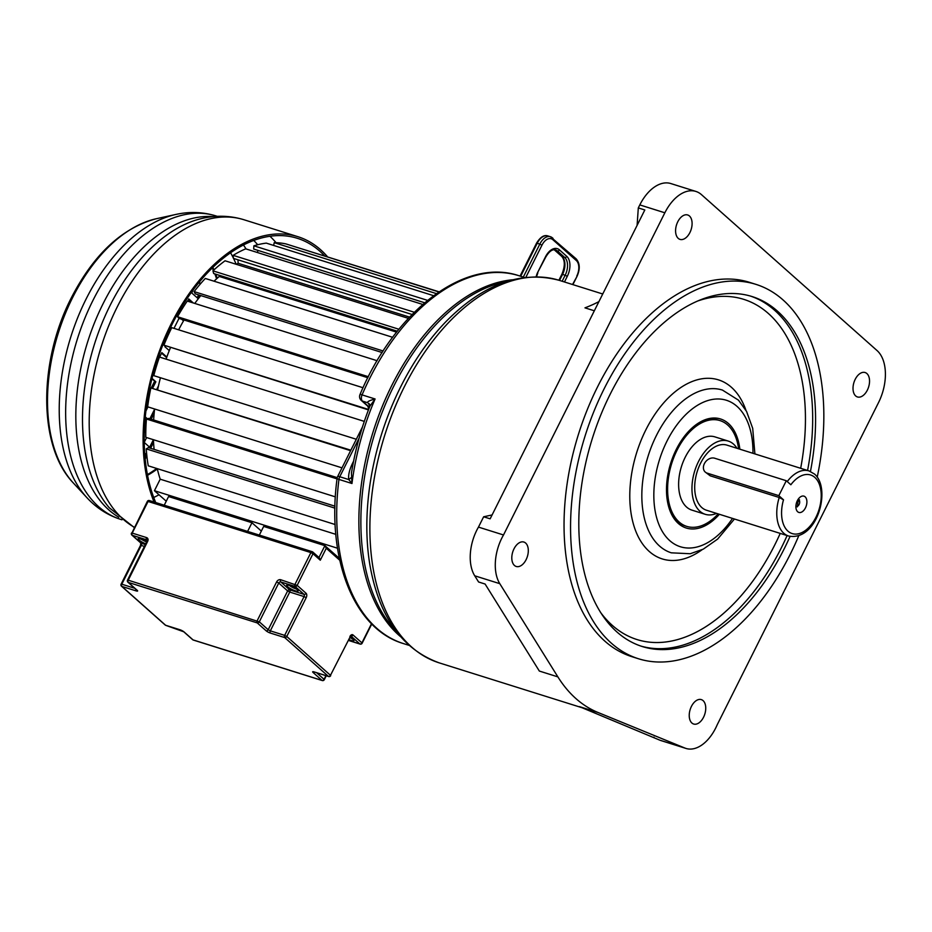 <?xml version="1.0" encoding="UTF-8"?>
<svg xmlns="http://www.w3.org/2000/svg" width="932" height="932" viewBox="0 0 932 932"><rect width="100%" height="100%" fill="white"/><g stroke="black" fill="none" stroke-linecap="round" stroke-linejoin="round"><path stroke-width="1.4" d="M719.388 514.289A57.155 34.263 -72.6 0 1 667.557 501.929A57.155 34.263 -72.6 0 1 676.271 449.422A57.155 34.263 -72.6 0 1 690.251 429.687A57.155 34.263 -72.6 0 1 728.428 423.512A57.155 34.263 -72.6 0 1 739.845 449.189M738.61 448.793A55.442 33.237 107.4 0 0 720.005 420.6L718.712 420.192A55.442 33.237 107.4 0 0 689.797 430.141M705.244 472.058L710.184 475.809L779.222 497.49L783.509 499.808A30.709 18.407 107.4 0 0 787.971 531.158A30.709 18.407 107.4 0 0 815.989 517.178A30.709 18.407 107.4 0 0 814.824 477.405A30.709 18.407 107.4 0 0 790.849 484.768L786.293 480.726L714.646 458.218A8.528 6.594 -48.4 0 0 704.394 463.635A8.528 6.594 -48.4 0 0 705.244 472.058A8.528 6.594 -48.4 0 0 707.178 473.141L778.826 495.649L786.293 480.726M659.844 740.171L684.892 748.047L597.948 712.456L579.413 706.631L659.844 740.171A38.387 23.009 107.4 0 0 660.939 740.567L685.987 748.443A38.387 23.009 107.4 0 0 715.706 727.997A38.387 23.009 107.4 0 0 717.221 724.735L878.55 402.542A40.088 24.034 -72.6 0 0 877.094 350.595L701.435 194.613A40.088 24.034 -72.6 0 0 695.889 191.433L670.842 183.557A40.088 24.034 -72.6 0 0 639.806 204.912L638.303 207.918L644.816 209.968L490.15 518.821L483.638 516.782L492.084 514.953M684.892 748.047A38.387 23.009 107.4 0 0 685.987 748.443M601.746 293.685A30.709 6.384 26.6 0 1 602.876 293.72M594.325 310.787L584.97 307.851A228.363 169.577 -106.4 0 0 598.927 301.618M526.126 559.643A12.792 7.666 107.4 0 0 523.889 542.051A12.792 7.666 107.4 0 0 513.986 548.866A12.792 7.666 107.4 0 0 516.223 566.47A12.792 7.666 107.4 0 0 526.126 559.643M678.24 238.371A12.792 7.666 107.4 0 0 680.011 239.384A12.792 7.666 107.4 0 0 690.589 231.054A12.792 7.666 107.4 0 0 689.447 215.991A12.792 7.666 107.4 0 0 687.676 214.977A12.792 7.666 107.4 0 0 677.086 223.307A12.792 7.666 107.4 0 0 678.24 238.371M703.089 700.631A12.792 7.666 107.4 0 0 701.33 699.617A12.792 7.666 107.4 0 0 690.74 707.936A12.792 7.666 107.4 0 0 691.882 723.011A12.792 7.666 107.4 0 0 693.653 724.024A12.792 7.666 107.4 0 0 704.243 715.694A12.792 7.666 107.4 0 0 703.089 700.631M855.203 379.347A12.792 7.666 107.4 0 0 857.44 396.95A12.792 7.666 107.4 0 0 867.354 390.135A12.792 7.666 107.4 0 0 865.117 372.532A12.792 7.666 107.4 0 0 855.203 379.347M653.949 737.142L654.066 737.818M503.513 534.968A38.387 23.009 107.4 0 0 499.785 583.665L557.872 676.877L539.337 671.052L485.106 584.038L478.594 581.987L474.726 575.801A38.387 23.009 -72.6 0 1 478.466 527.104L503.513 534.968L664.854 212.787A40.088 24.034 -72.6 0 1 695.889 191.433M809.011 470.916L726.948 445.135A34.123 20.457 107.4 0 0 700.526 463.309A34.123 20.457 107.4 0 0 706.491 510.235L788.565 536.017C817.224 541.632 831.728 488.531 814.475 474.027L809.011 470.916A34.123 20.457 107.4 0 0 787.237 481.564M778.826 495.649L783.509 499.808M737.002 448.292A38.387 23.009 107.4 0 0 728.218 441.069A38.387 23.009 107.4 0 0 698.511 461.515A38.387 23.009 107.4 0 0 705.221 514.301A38.387 23.009 107.4 0 0 716.557 513.392M728.218 441.069L714.891 436.875A38.387 23.009 107.4 0 0 685.183 457.321A38.387 23.009 107.4 0 0 691.894 510.119L705.221 514.301M720.005 420.6A55.442 33.237 107.4 0 0 677.086 450.133A55.442 33.237 107.4 0 0 686.779 526.394A55.442 33.237 107.4 0 0 718.164 513.905M400.434 636.556A192.784 115.58 -72.6 0 1 391.848 385.382A192.784 115.58 -72.6 0 1 512.495 279.786A192.784 115.58 107.4 0 0 373.546 430.421A192.784 115.58 107.4 0 0 398.884 635.216A192.784 115.58 -72.6 0 0 400.434 636.556M667.452 501.3A55.442 33.237 107.4 0 0 685.474 525.986L686.779 526.394M810.456 471.452A183.394 109.953 107.4 0 0 752.136 296.574A183.394 109.953 107.4 0 0 610.157 394.271A183.394 109.953 107.4 0 0 642.218 646.517A183.394 109.953 107.4 0 0 784.196 548.82A183.394 109.953 107.4 0 0 790.056 536.401M638.385 658.726L631.873 656.676A196.198 117.618 -72.6 0 1 597.575 386.838A196.198 117.618 -72.6 0 1 749.456 282.326L755.98 284.377A196.198 117.618 107.4 0 0 604.087 388.889A196.198 117.618 107.4 0 0 638.385 658.726A196.198 117.618 107.4 0 0 790.266 554.214A196.198 117.618 107.4 0 0 798.817 535.632M817.213 477.091A196.198 117.618 107.4 0 0 755.98 284.377M597.948 712.456A200.462 120.181 -72.6 0 1 557.872 676.877M478.466 527.104L483.638 516.782M637.104 225.358L638.303 207.918M408.927 645.305L403.393 643.569A192.784 115.58 -72.6 0 1 376.738 628.25A192.784 115.58 -72.6 0 1 338.945 479.421A5.114 1.177 -172.8 0 1 337.116 478.256A5.114 5.114 0 0 1 337.617 476.613A5.114 1.06 26.6 0 1 339.761 476.741L359.146 438.04M368.804 409.008L367.767 406.177L361.29 400.434A5.114 3.961 -48.4 0 0 362.443 401.086L367.721 402.74C367.103 401.704 369.561 400.457 375.083 398.978L369.911 406.189L368.257 403.253A5.114 3.961 -48.4 0 1 369.258 403.777M351.108 477.708L348.766 479.572L351.97 483.51L351.457 473.072C355.115 450.249 361.267 427.951 369.911 406.177M369.433 407.389A8.528 5.114 107.4 0 0 368.921 406.83L362.443 401.086A5.114 3.064 107.4 0 1 362.059 394.888A192.784 115.58 -72.6 0 1 518.938 275.721C464.649 257.232 394.562 311.439 359.985 394.586A5.114 0.687 23.2 0 1 362.059 394.888L375.083 398.978A192.784 115.58 -72.6 0 0 351.97 483.51L338.945 479.421A5.114 3.064 -72.6 0 1 339.761 476.741L348.766 479.572C348.09 474.971 349.57 469.087 353.228 461.899L353.601 461.142M293.207 246.199L439.077 291.821M273.659 245.442L274.206 242.658A153.547 92.047 -72.6 0 1 285.938 243.916L438.879 291.961M274.206 242.658L436.456 293.627M424.654 302.76L253.679 249.054L253.877 245.815A153.547 92.047 -72.6 0 1 266.284 243.124L433.59 295.689M253.877 245.815L427.543 300.36M257.582 252.572L257.791 250.347M412.084 314.503L233.408 258.374L233.151 255.345A153.547 92.047 -72.6 0 1 245.687 248.832L422.709 304.438M233.151 255.345L414.321 312.255M409.556 317.113L238.149 263.267L237.963 259.807M397.335 331.221L213.649 273.519L212.939 270.839A153.547 92.047 -72.6 0 1 225.055 260.785L408.379 318.371M212.939 270.839L398.919 329.252M396.601 332.153L219.288 276.454L219.02 275.208M382.143 352.541L195.254 293.836L194.124 291.611A153.547 92.047 -72.6 0 1 205.296 278.458L392.652 337.302M194.124 291.611L383.145 350.98M367.837 377.728L179.037 318.418L177.534 316.752A153.547 92.047 -72.6 0 1 187.262 301.071L377.122 360.719M177.534 316.752L368.35 376.703M368.455 409.905L163.892 345.178A153.547 92.047 -72.6 0 1 171.756 327.656L363.026 387.735M163.892 345.178L368.618 409.486M356.315 439.263L153.78 375.643A153.547 92.047 -72.6 0 1 159.442 357.049L364.296 421.392M341.997 467.852L147.664 406.806A153.547 92.047 -72.6 0 1 150.868 387.945L350.84 450.191M150.868 387.945L350.595 450.68M335.369 496.861L145.788 437.306A153.547 92.047 -72.6 0 1 146.406 419.004L148.596 418.398L337.221 477.65M146.406 419.004L337.035 478.885M335.811 534.351L160.199 479.188A141.944 85.092 -72.6 0 1 157.252 468.645M337.5 548.214L154.432 490.71L160.199 479.188M335.147 524.53L148.246 465.814A153.547 92.047 -72.6 0 1 146.242 448.875L148.444 447.605L334.961 506.192M146.242 448.875L334.914 508.138M236.285 264.315A141.944 85.092 -72.6 0 1 238.149 263.267M214.045 281.208A141.944 85.092 -72.6 0 1 219.288 276.454M194.776 303.436A141.944 85.092 -72.6 0 1 200.811 295.584M178.641 329.823A141.944 85.092 -72.6 0 1 184.023 319.991M166.094 359.135A141.944 85.092 -72.6 0 1 170.416 347.706M157.706 389.518A141.944 85.092 -72.6 0 1 160.444 377.728M153.64 419.983A141.944 85.092 -72.6 0 1 154.607 408.985M154.106 449.387A141.944 85.092 -72.6 0 1 153.43 439.706M166.245 501.206L154.432 490.71M327.516 256.778A163.776 98.186 107.4 0 0 297.914 236.693A163.776 98.186 107.4 0 0 171.127 323.94A163.776 98.186 107.4 0 0 154.048 502.01M155.726 502.546A162.075 97.161 -72.6 0 1 171.931 324.662A162.075 97.161 -72.6 0 1 297.401 238.324A162.075 97.161 -72.6 0 1 324.604 255.869M276.07 242.693A162.075 97.161 107.4 0 0 269.977 236.285M253.76 240.468A153.955 92.303 -72.6 0 1 257.698 244.743M243.473 245.023A153.955 92.303 -72.6 0 1 246.036 248.937M147.547 475.32A129.338 77.542 107.4 0 0 157.322 468.959M156.692 468.47A129.338 77.542 -72.6 0 1 147.407 474.598M217.226 278.26A129.338 77.542 107.4 0 0 215.746 274.183M213.964 269.884A129.338 77.542 107.4 0 0 212.845 267.461M212.31 267.973A129.338 77.542 -72.6 0 1 213.405 270.397M214.838 273.892A129.338 77.542 -72.6 0 1 216.597 278.831M199.168 282.303L200.648 283.619M198.819 282.734L200.287 284.039M199.914 295.293L198.201 298.694L191.736 292.939L193.32 289.77M198.609 294.885L197.165 297.762M187.6 301.187L188.742 298.916L193.32 302.982M188.485 299.428L192.015 302.574M182.975 319.664L183.79 320.387M181.682 319.257L183.511 320.876M173.993 328.367L178.991 318.383M169.263 350.595L164.836 346.657L165.197 345.935M159.605 357.096L161.842 352.634L166.828 357.049M161.585 353.146L166.618 357.62M156.727 365.332L155.9 364.587M155.97 364.365L159.034 358.238M144.705 453.802L146.79 455.107M144.658 453.01L146.767 454.874M146.86 455.783L145.171 459.15M145.846 454.804L144.938 456.622M153.57 442.397L150.681 448.141L144.204 442.397L146.627 437.574M153.407 439.694L149.644 447.22M145.858 429.768L144.262 432.949M144.542 426.192L145.94 427.264M145.648 427.171L144.367 429.722M144.588 425.481L145.951 426.705M154.176 413.156L151.147 419.202M154.561 409.369L149.842 418.794M147.349 418.748L145.264 416.884M145.905 411L147.955 406.9M156.797 389.227L158.487 385.86M149.749 393.619L148.782 392.768M151.858 378.998L155.842 381.794L152.732 388.015M152.009 378.38L155.842 381.794M154.537 381.386L151.252 387.957M150.6 389.261L148.829 392.803M164.242 505.214L168.576 496.546L251.955 522.736L247.609 531.403M251.955 522.736L261.344 531.077M318.965 557.499L324.895 545.651L263.674 526.417L259.329 535.085M339.353 558.35L324.895 545.651L326.27 548.272L320.293 560.202L319.35 557.837L312.837 552.047A1.701 1.316 -48.4 0 0 312.453 551.837A1.701 1.025 107.4 0 0 312.208 551.697A1.701 1.025 107.4 0 0 310.892 552.606L148.06 501.463L132.216 533.092L146.545 537.589A1.701 1.025 107.4 0 0 146.604 539.803L132.274 535.306L141.186 543.205L145.357 544.521M446.37 321.202A197.899 118.644 107.4 0 0 401.191 385.825A197.899 118.644 107.4 0 0 400.713 386.768A197.899 118.644 107.4 0 0 369.864 564.757C378.975 616.669 402.088 649.371 439.193 662.862A200.462 120.181 -72.6 0 1 404.15 387.153A200.462 120.181 -72.6 0 1 559.34 280.369C521.186 270.222 483.533 283.829 446.37 321.202M506.414 281.569A192.784 115.58 107.4 0 0 394.306 385.091A192.784 115.58 107.4 0 0 393.84 386.011A192.784 115.58 107.4 0 0 396.461 631.616M779.222 497.49A34.123 20.457 107.4 0 0 783.87 533.325A34.123 20.457 107.4 0 0 788.565 536.017M664.854 212.787L639.806 204.912M499.785 583.665L474.726 575.801M780.224 533.395A178.28 106.877 -72.6 0 1 774.958 544.521A178.28 106.877 -72.6 0 1 600.418 612.219M787.109 535.562A183.394 109.953 -72.6 0 1 781.296 547.899A183.394 109.953 -72.6 0 1 640.773 646.039M799.097 500.181A3.413 2.05 -72.6 0 1 799.108 504.492A3.413 2.05 -72.6 0 1 797.163 506.332M797.349 500.694A8.528 5.114 -72.6 0 1 805.132 496.826A8.528 5.114 -72.6 0 1 805.446 507.882A8.528 5.114 -72.6 0 1 797.652 511.738A8.528 5.114 -72.6 0 1 797.349 500.694M710.184 475.809L707.178 473.141M754.897 453.919L752.707 428.37L746.579 411.455L738.494 400.166L722.44 390.077A85.301 51.144 107.4 0 0 656.408 435.512A85.301 51.144 107.4 0 0 671.32 552.827L690.263 553.736L703.252 549.146L717.64 539.092L734.451 519.019M745.926 410.255A93.829 56.258 107.4 0 0 645.841 429.873A93.829 56.258 107.4 0 0 637.5 535.189A93.829 56.258 107.4 0 0 702.122 549.705M752.951 453.302A76.774 46.029 107.4 0 0 721.951 399.257A76.774 46.029 107.4 0 0 666.962 441.151A76.774 46.029 107.4 0 0 666.333 537.123A76.774 46.029 107.4 0 0 732.505 518.402M698.243 300.815A178.28 106.877 -72.6 0 1 800.67 468.295M750.679 296.143A183.394 109.953 -72.6 0 1 807.566 470.462M367.767 406.177A5.114 3.961 -48.4 0 0 368.921 406.83L369.573 407.039M369.759 404.581L368.257 403.253M572.539 284.516L577.013 276.396C580.228 269.162 579.949 263.313 576.186 258.875L550.439 236.728A13.654 8.178 107.4 0 0 539.873 243.998L523.295 277.095M576.792 276.035A11.941 7.165 107.4 0 0 576.349 260.564L552.874 239.722A11.941 7.165 107.4 0 0 541.981 245.128L525.869 277.293M536.168 276.757A10.24 6.14 -72.6 0 1 537.624 272.517L545.465 256.848A15.355 9.204 -72.6 0 1 559.48 249.893L566.761 256.358A15.355 9.204 -72.6 0 1 567.32 276.256L564.466 281.977M541.981 245.128L537.263 243.182A13.654 8.178 -72.6 0 1 547.83 235.912L550.439 236.728A13.654 8.178 107.4 0 1 552.327 237.811M520.697 276.28L537.263 243.182L536.552 243.136C540.304 237.078 544.067 234.666 547.83 235.912M576.349 260.564A1.701 1.316 -48.4 0 0 576.186 258.875M552.874 239.722A1.701 1.316 -48.4 0 0 552.711 238.033M545.465 256.848L545.686 257.209C549.065 251.454 552.35 249.019 555.542 249.893A13.654 8.178 -72.6 0 1 557.429 250.976L564.71 257.442A13.654 8.178 -72.6 0 1 565.211 275.126L562.147 281.254M559.48 249.893A1.701 1.316 131.6 0 1 557.429 250.976L554.82 250.149A13.654 8.178 107.4 0 0 554.249 249.706A1.701 1.316 -48.4 0 0 554.82 250.149L562.113 256.626L564.71 257.442A1.701 1.316 131.6 0 0 566.761 256.358M567.32 276.256L562.602 274.311A13.654 8.178 107.4 0 0 562.113 256.626A1.701 1.316 -48.4 0 1 561.728 256.405L554.167 249.718M537.624 272.517L545.686 257.209M559.538 280.427L562.602 274.311L561.891 274.264C565.153 266.214 565.107 260.261 561.728 256.405M73.325 482.974A146.417 87.783 -72.6 0 1 72.556 297.704A146.417 87.783 -72.6 0 1 156.331 218.729L175.857 214.453A156.925 94.085 -72.6 0 0 86.07 299.09A156.925 94.085 -72.6 0 0 86.897 497.653L73.325 482.974C38.037 446.486 38.387 361.861 71.228 297.995C93.782 254.238 122.15 227.816 156.331 218.729M121.987 519.8L120.647 519.38A159.034 95.344 -72.6 0 1 92.839 300.64A159.034 95.344 -72.6 0 1 215.968 215.921C202.896 211.925 189.534 211.436 175.857 214.453M213.218 216.632A159.034 95.344 107.4 0 0 103.021 303.844A159.034 95.344 107.4 0 0 118.795 517.225M134.383 527.291A163.776 98.186 107.4 0 1 117.199 307.001A163.776 98.186 107.4 0 1 243.986 219.754C229.645 215.385 214.989 215.117 200.03 218.938A161.411 96.765 107.4 0 0 110.104 305.416A161.411 96.765 107.4 0 0 109.3 507.789L134.255 527.535M153.71 497.478A146.615 87.899 107.4 0 0 158.999 494.764M236.157 264.269A146.615 87.899 107.4 0 0 233.536 258.42M233.384 258.106A146.615 87.899 107.4 0 0 230.577 252.793M287.51 586.624A6.396 1.328 26.6 0 1 289.363 585.459A6.396 1.328 26.6 0 1 297.285 589.688A6.396 1.328 26.6 0 1 295.432 590.853A6.396 1.328 26.6 0 1 287.51 586.624M145.73 543.775A6.396 1.328 26.6 0 1 139.008 539.966A6.396 1.328 26.6 0 1 139.777 538.521A6.396 1.328 26.6 0 1 146.813 541.608M349.978 637.162A6.396 1.328 26.6 0 1 353.135 639.282A6.396 1.328 26.6 0 1 348.813 639.492M349.721 637.674A4.695 0.979 -153.4 0 0 351.935 638.432M141.14 538.964A4.695 0.979 -153.4 0 0 146.65 541.923M289.642 585.611A4.695 0.979 -153.4 0 0 296.085 588.838M320.293 560.202L313.001 553.736L297.168 585.366L306.069 593.276A1.701 1.316 131.6 0 1 304.018 594.36L295.118 586.449L280.788 581.952L289.689 589.851L304.018 594.36A1.701 1.025 -72.6 0 1 304.077 596.573L289.747 592.065L270.327 630.859L284.656 635.368L304.077 596.573L306.197 597.692A3.413 2.05 107.4 0 0 306.069 593.276M306.197 597.692L286.765 636.486L330.476 675.304L350.129 636.871L330.476 675.304A1.701 1.316 131.6 0 1 328.425 676.387L284.714 637.57L270.385 633.073A3.413 0.711 -153.4 0 1 266.156 630.813L257.255 622.914L128.29 582.395L137.19 590.306A3.413 0.711 -153.4 0 1 136.212 590.923L121.882 586.426L165.593 625.244L179.923 629.741A1.701 1.025 107.4 0 0 180.156 629.881A1.701 1.025 107.4 0 0 180.389 629.904M348.382 640.342L359.868 643.954L350.968 636.043A1.701 1.316 -48.4 0 0 353.018 634.96A3.413 2.05 107.4 0 0 349.908 636.509M353.018 634.96L361.919 642.87L371.495 623.741M339.761 560.249L326.27 548.272M314.608 672.042A1.701 1.025 -72.6 0 1 314.329 672.019A1.701 1.025 -72.6 0 1 314.096 671.89A3.413 0.711 -153.4 0 0 313.105 672.508L322.018 680.418L193.052 639.9L184.14 632.001A3.413 0.711 -153.4 0 0 179.923 629.741M314.096 671.89L328.425 676.387A1.701 1.025 -72.6 0 0 328.658 676.527A1.701 1.701 0 0 0 330.697 675.665M131.727 533.395L147.338 501.416L148.06 501.463A1.701 1.025 -72.6 0 1 149.376 500.554L312.208 551.697A1.701 1.701 0 0 1 312.837 552.047A1.701 1.316 -48.4 0 1 313.001 553.736L310.892 552.606L295.048 584.236A1.701 1.025 107.4 0 0 295.118 586.449A1.701 1.316 131.6 0 0 297.168 585.366L280.718 579.739A3.413 2.633 -48.4 0 0 276.618 581.906L257.197 620.7A1.701 1.025 107.4 0 0 257.255 622.914A1.701 1.316 131.6 0 0 259.306 621.83L268.206 629.729L287.639 590.935L278.738 583.036L259.306 621.83L128.232 580.193L147.652 541.399A3.413 2.633 -48.4 0 0 146.545 537.589M316.659 672.753L324.068 679.335L325.897 675.653M144.402 546.408L141.245 545.418L121.812 584.213L134.779 588.29M147.128 540.269L146.604 539.803A1.701 1.316 131.6 0 1 146.988 540.024L146.941 541.352L147.652 541.399M140.779 542.972L140.522 545.371L141.245 545.418A1.701 1.025 107.4 0 0 141.186 543.205A1.701 1.316 131.6 0 1 140.802 542.995L131.89 535.085A1.701 1.316 -48.4 0 0 132.274 535.306A1.701 1.025 -72.6 0 1 132.216 533.092L131.494 533.046A1.701 1.701 0 0 0 131.89 535.085M127.905 582.185A1.701 1.316 -48.4 0 0 128.29 582.395A1.701 1.025 107.4 0 1 128.232 580.193L127.509 580.147A1.701 1.701 0 0 0 127.905 582.185L136.806 590.096A1.701 1.316 -48.4 0 0 137.19 590.306M136.212 590.923A1.701 1.025 -72.6 0 1 135.932 589.304M121.812 584.213L121.102 584.166A1.701 1.701 0 0 0 121.498 586.205A1.701 1.316 131.6 0 0 121.882 586.426A1.701 1.025 -72.6 0 1 121.812 584.213M147.338 501.416A1.701 1.701 0 0 1 149.376 500.554A1.701 1.025 -72.6 0 1 149.609 500.682M280.718 579.739A1.701 1.025 107.4 0 0 280.788 581.952A1.701 1.316 -48.4 0 0 278.738 583.036L276.618 581.906M165.209 625.023A1.701 1.701 0 0 0 165.826 625.372A1.701 1.025 107.4 0 1 165.593 625.244A1.701 1.316 131.6 0 1 165.209 625.023L121.498 586.205M289.689 589.851A1.701 1.316 -48.4 0 0 287.639 590.935L289.747 592.065A1.701 1.025 -72.6 0 0 289.689 589.851M184.14 632.001A1.701 1.316 131.6 0 1 183.755 631.779L165.826 625.372A1.701 1.025 107.4 0 0 166.094 625.395M270.385 633.073A1.701 1.025 107.4 0 1 270.327 630.859L268.206 629.729A1.701 1.316 131.6 0 1 266.156 630.813M192.668 639.69A1.701 1.701 0 0 0 193.285 640.039A1.701 1.025 107.4 0 1 193.052 639.9A1.701 1.316 131.6 0 1 192.668 639.69L183.755 631.779A1.701 1.316 131.6 0 1 183.557 631.547M362.14 643.231L361.919 642.87A1.701 1.316 -48.4 0 1 359.868 643.954A1.701 1.025 -72.6 0 0 360.102 644.094A1.701 1.701 0 0 0 362.14 643.231L371.763 624.009M284.656 635.368A1.701 1.025 107.4 0 0 284.714 637.57A1.701 1.316 131.6 0 0 286.765 636.486L284.656 635.368M322.251 680.546A1.701 1.701 0 0 0 324.289 679.684L324.068 679.335A1.701 1.316 -48.4 0 1 322.018 680.418A1.701 1.025 107.4 0 0 322.251 680.546L193.285 640.039A1.701 1.025 107.4 0 0 193.553 640.063M313.105 672.508A1.701 1.316 -48.4 0 0 314.62 672.112M796.464 506.309L797.326 506.892L798.013 501.754L799.539 499.82L798.503 499.797M582.232 707.784L439.193 662.862M602.736 293.999L559.34 280.369M403.393 643.569C353.426 628.879 326.27 557.907 337.116 478.256M337.617 476.613L362.443 427.019M359.985 394.586A5.114 5.114 0 0 0 361.29 400.434M524.471 277.468L518.938 275.721M572.889 284.621L577.013 276.396M520.056 276.07L536.552 243.136M536.529 276.769L537.846 272.866M558.909 280.229L561.891 274.264M120.647 519.38C107.634 515.186 96.392 507.94 86.897 497.653M217.307 216.34L215.968 215.921M243.986 219.754L297.914 236.693M288.955 584.562L288.07 585.261C289.048 585.051 291.996 586.449 296.9 589.467L297.343 588.768M140.452 537.915L139.567 538.614L146.79 541.655M349.966 637.197L353.158 639.492L353.193 638.362M140.522 545.371L121.102 584.166M127.509 580.147L146.941 541.352M360.102 644.094L348.358 640.401M324.289 679.684L326.247 675.77M350.129 636.871L350.735 635.915M313.991 671.856L328.658 676.527"/></g></svg>
